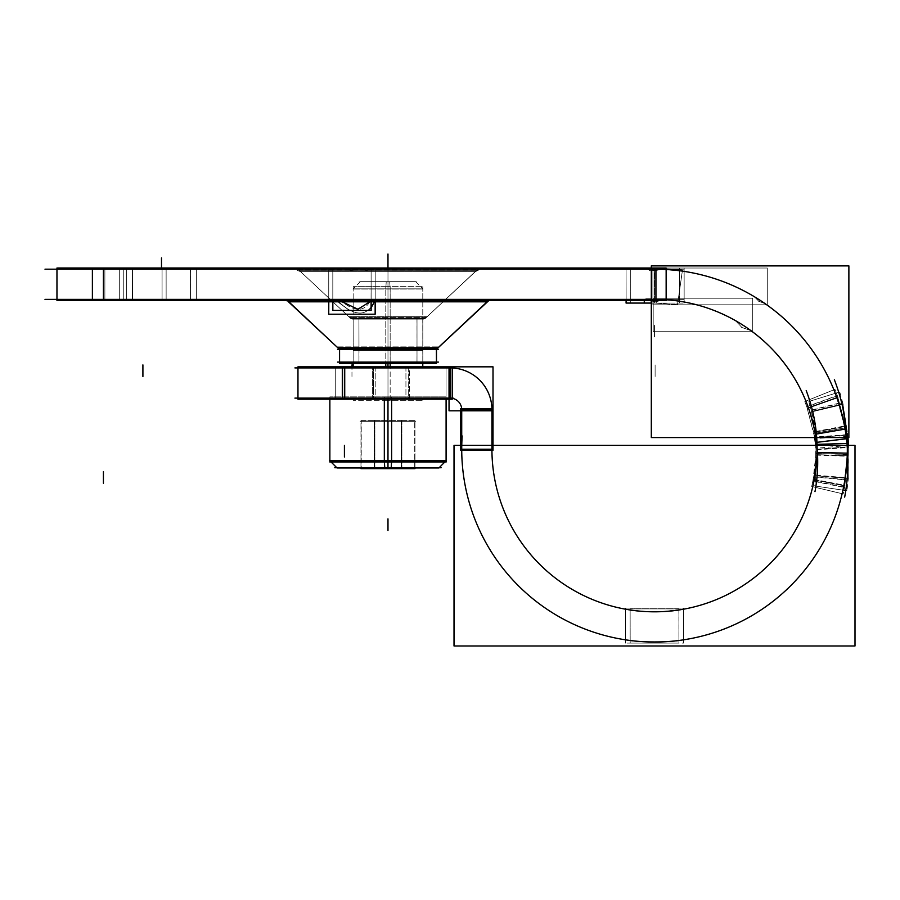<?xml version="1.0" encoding="UTF-8"?>
<svg xmlns="http://www.w3.org/2000/svg" width="900" height="900" viewBox="0 0 900 900"><rect width="100%" height="100%" fill="white"/><g stroke="black" fill="none" stroke-linecap="round" stroke-linejoin="round"><path stroke-width="0.67" stroke-dasharray="4.5 3.38" d="M765.079 303.626L758.857 301.275L765.079 303.626A192.803 192.803 0 0 0 754.155 296.572L758.857 301.275L754.155 296.572L758.857 301.275L765.079 303.626A192.803 192.803 0 0 0 754.155 296.572A192.803 192.803 0 0 1 765.079 303.626A192.803 192.803 0 0 0 754.155 296.572L758.857 301.275L765.079 303.626M655.11 299.385L655.11 301.905L645.435 299.385L655.11 299.385L655.11 301.905L664.234 299.644A162.607 162.607 0 0 0 655.11 299.385L56.959 299.385L655.11 299.385A162.607 162.607 0 0 1 664.234 299.644L678.06 301.016L664.234 299.644L655.11 301.905L664.774 299.385L684.146 299.385L684.146 269.19L660.915 269.19L684.146 269.19L660.915 269.19L655.11 270.697L661.613 269.303A192.803 192.803 0 0 0 655.11 269.19A192.803 192.803 0 0 1 845.089 429.109L846.36 437.558L845.089 429.109A192.803 192.803 0 0 0 655.11 269.19L56.959 269.19L655.11 269.19L630.72 269.19L649.305 269.19L655.11 270.697L649.305 269.19L655.11 270.697L661.613 269.303L682.324 271.114L661.613 269.303A192.803 192.803 0 0 0 655.11 269.19L649.305 269.19L655.11 270.697L661.613 269.303L655.11 270.697L649.305 269.19L626.074 269.19L649.305 269.19L630.72 269.19L649.305 269.19L655.11 270.697L660.915 269.19L684.146 269.19L684.146 299.385L664.774 299.385L655.11 301.905L664.234 299.644A162.607 162.607 0 0 0 655.11 299.385L103.421 299.385L655.11 299.385A162.607 162.607 0 0 1 815.332 434.261L816.525 442.395L846.506 438.75L845.089 429.109A192.803 192.803 0 0 0 655.11 269.19A192.803 192.803 0 0 1 845.089 429.109L846.506 438.795L816.525 442.395L814.95 432.169L808.324 407.554C816.131 429.694 819.056 452.452 817.121 475.841L816.75 444.319L817.211 449.257L847.316 446.895L817.211 449.257L817.121 475.841L815.906 486.124L817.121 475.841L847.204 478.418L845.775 490.601L847.204 478.418L847.012 443.407L847.204 478.418L845.775 490.601L847.204 478.418C849.51 450.675 846.034 423.686 836.786 397.44L833.884 389.79L836.786 397.44C846.034 423.686 849.51 450.675 847.204 478.418L817.121 475.841L815.906 486.124L845.775 490.601L815.906 486.124L845.775 490.601L815.906 486.124L817.121 475.841L847.204 478.418L817.121 475.841C819.056 452.452 816.131 429.694 808.324 407.554L805.883 401.096L808.324 407.554L805.883 401.096L808.324 407.554L836.786 397.44L833.884 389.79L805.883 401.096L833.884 389.79L805.883 401.096L833.884 389.79L836.786 397.44L808.324 407.554L814.95 432.169L844.639 426.623L846.506 438.75L816.525 442.395L846.506 438.75L816.525 442.395L846.506 438.75L844.639 426.623L836.786 397.44L808.324 407.554L836.786 397.44L844.639 426.623L814.95 432.169L816.525 442.395L846.506 438.75L816.525 442.395L815.332 434.261L845.089 429.109L815.332 434.261L815.861 437.558L815.332 434.261A162.607 162.607 0 0 0 655.11 299.385L630.72 299.385L645.435 299.385L655.11 301.905L645.435 299.385L655.11 301.905L645.435 299.385L626.074 299.385L645.435 299.385L655.11 301.905L664.234 299.644L678.06 301.016L664.234 299.644A162.607 162.607 0 0 0 655.11 299.385L630.72 299.385L630.72 269.19L630.72 299.385L645.435 299.385L655.11 301.905L645.435 299.385L655.11 301.905L664.774 299.385L684.146 299.385L664.774 299.385L655.11 301.905L664.234 299.644L655.11 301.905L645.435 299.385L626.074 299.385L645.435 299.385L655.11 301.905L645.435 299.385L626.074 299.385L645.435 299.385L655.11 301.905L664.234 299.644L655.11 301.905L655.11 270.697L649.305 269.19L655.11 270.697L661.613 269.303L655.11 270.697L649.305 269.19L655.11 270.697L661.613 269.303A192.803 192.803 0 0 0 655.11 269.19L56.959 269.19L655.11 269.19L626.074 269.19L626.074 299.385L626.074 269.19L649.305 269.19L655.11 270.697L649.305 269.19L626.074 269.19L655.11 269.19L655.11 270.697L660.915 269.19L655.11 270.697L649.305 269.19L655.11 270.697L660.915 269.19L684.146 269.19L660.915 269.19L655.11 270.697L655.11 301.905L645.435 299.385L655.11 299.385L655.11 269.19L655.11 270.697L661.613 269.303L682.324 271.114L661.613 269.303A192.803 192.803 0 0 0 655.11 269.19M480.285 269.19L295.673 269.19L480.285 269.19A5.805 5.805 0 0 0 476.314 270.754L426.24 317.565L349.718 317.565L426.24 317.565A5.805 5.805 0 0 1 422.269 319.129L353.678 319.129A5.805 5.805 0 0 1 349.718 317.565L299.632 270.754L476.314 270.754L426.24 317.565A5.805 5.805 0 0 1 422.269 319.129L353.678 319.129A5.805 5.805 0 0 1 349.718 317.565L299.632 270.754L476.314 270.754L299.632 270.754A5.805 5.805 0 0 0 295.673 269.19L480.285 269.19L295.673 269.19A5.805 5.805 0 0 1 299.632 270.754L476.314 270.754A5.805 5.805 0 0 1 480.285 269.19L295.853 269.19A5.805 5.794 -90 0 1 300.577 271.631L475.549 271.631L300.577 271.631A5.805 5.794 90 0 0 295.853 269.19L481.252 269.303A5.805 5.794 -90 0 0 475.369 271.631A5.805 5.794 90 0 1 480.094 269.19L295.673 269.19C295.729 268.537 297.315 269.347 300.409 271.631L294.694 269.303A5.805 5.794 -90 0 1 295.853 269.19A5.805 5.794 90 0 0 294.694 269.303L480.285 269.19L475.549 271.631L480.094 269.19A5.805 5.794 90 0 1 481.252 269.303L480.285 269.19M123.75 269.19L162.079 269.19L123.75 269.19L162.079 269.19L123.75 269.19L162.079 269.19L123.75 269.19L162.079 269.19L123.75 269.19L123.75 299.385L162.079 299.385L123.75 299.385L162.079 299.385L123.75 299.385L123.75 269.19L123.75 299.385L162.079 299.385L162.079 269.19L162.079 299.385L123.75 299.385L162.079 299.385L123.75 299.385L123.75 269.19M132.457 269.19L190.53 269.19L132.457 269.19L132.457 299.385L190.53 299.385L132.457 299.385L190.53 299.385L132.457 299.385L132.457 269.19L190.53 269.19L190.53 299.385L190.53 269.19L132.457 269.19M56.959 299.385L56.959 269.19L56.959 299.385M337.973 299.385L283.759 299.385L337.973 299.385L341.201 300.949C354.6 312.041 364.275 312.041 370.215 300.949L371.137 299.385L332.809 299.385L492.199 299.385L371.059 299.385L369.855 301.826L371.059 299.385L492.199 299.385A5.805 5.805 0 0 0 488.7 300.555A5.805 5.805 0 0 1 492.199 299.385L371.059 299.385L371.137 269.19L332.809 269.19L332.809 299.385L332.809 269.19L371.137 269.19L332.809 269.19L371.137 269.19L332.809 269.19L332.809 299.385L371.137 299.385L371.137 269.19L332.809 269.19L332.809 299.385L337.973 299.385L283.759 299.385A5.805 5.805 0 0 1 287.246 300.555A5.805 5.805 0 0 0 283.759 299.385L371.137 299.385L370.215 300.949L488.228 300.949L487.294 301.826L492.199 299.385L283.961 299.385A5.805 5.794 -90 0 1 287.449 300.555A5.805 5.794 -90 0 0 283.961 299.385A5.805 5.794 90 0 1 288.686 301.826L286.718 300.015L489.229 300.015L286.718 300.015L288.664 301.826L287.719 300.949L341.201 300.949L337.973 299.385M750.825 330.548A162.607 162.607 0 0 0 735.491 320.647L741.938 327.488L750.825 330.548A162.607 162.607 0 0 0 735.491 320.647L741.938 327.488L735.491 320.647A162.607 162.607 0 0 1 750.825 330.548L741.938 327.488L750.825 330.548A162.607 162.607 0 0 0 735.491 320.647L741.938 327.488L750.825 330.548M678.06 301.016L682.324 271.114L678.06 301.016M342.113 301.826L341.201 300.949L328.748 300.949L341.201 300.949C354.6 312.041 364.275 312.041 370.215 300.949L488.228 300.949L487.463 301.826L492.199 299.385L283.759 299.385L493.144 299.498A5.805 5.794 -90 0 0 488.509 300.555A5.805 5.794 -90 0 1 491.985 299.385A5.805 5.794 90 0 0 487.271 301.826L489.229 300.015L487.294 301.826A5.805 5.794 90 0 1 491.985 299.385L283.759 299.385L288.484 301.826L487.463 301.826C490.556 299.543 492.131 298.733 492.199 299.385L283.961 299.385A5.805 5.794 90 0 1 288.686 301.826L487.463 301.826C490.556 299.543 492.131 298.733 492.199 299.385L493.144 299.498A5.805 5.794 -90 0 0 491.985 299.385L282.803 299.498A5.805 5.794 -90 0 1 283.961 299.385L282.6 299.498L288.484 301.826L287.719 300.949L341.201 300.949L342.113 301.826M339.233 348.705A5.805 5.794 -90 0 1 337.129 346.882A5.805 5.794 90 0 0 343.012 349.211L343.012 349.211A5.805 5.794 -90 0 1 341.854 349.324L432.934 349.211A5.805 5.794 -90 0 0 434.093 349.324A5.805 5.794 90 0 0 438.817 346.882L438.817 346.882A5.805 5.794 -90 0 1 436.714 348.705M436.815 348.705A5.805 5.805 0 0 0 438.154 347.76L337.804 347.76L438.154 347.76A5.805 5.805 0 0 1 436.815 348.705M339.142 348.705A5.805 5.805 0 0 1 337.804 347.76A5.805 5.805 0 0 0 339.142 348.705A5.805 5.805 -90 0 1 337.05 346.882L438.919 346.882L337.027 346.882L341.764 349.324L434.183 349.324L438.919 346.882L434.183 349.324L342.923 349.211L433.024 349.211A5.805 5.805 90 0 0 438.896 346.882M358.942 349.324L417.015 349.324L358.942 349.324L358.942 362.104L417.015 362.104L339.469 362.104L436.478 362.104L339.469 362.104L436.478 362.104L417.015 362.104L417.015 349.324L358.942 349.324L417.015 349.324L358.942 349.324L417.015 349.324L358.942 349.324L358.942 362.104L339.469 362.104L436.478 362.104L417.015 362.104L417.015 319.129L358.942 319.129L358.942 349.324L436.478 349.324L339.469 349.324L358.942 349.324L358.942 319.129L417.015 319.129L358.942 319.129L417.015 319.129L417.015 349.324L436.478 349.324L358.942 349.324M353.137 362.104L353.137 349.324L422.82 349.324L422.82 362.104L422.82 349.324L353.137 349.324L353.137 362.104L422.82 362.104L353.137 362.104L422.82 362.104L353.137 362.104L422.82 362.104L353.137 362.104L353.137 319.129L422.82 319.129L353.137 319.129L422.82 319.129L353.137 319.129L422.82 319.129L353.137 319.129L353.137 349.324L422.82 349.324L353.137 349.324L422.82 349.324L422.82 319.129L422.82 349.324L353.137 349.324L422.82 349.324L353.137 349.324L422.82 349.324L353.137 349.324L422.82 349.324L353.137 349.324L353.137 319.129M119.677 269.19L166.14 269.19L166.14 299.385L119.677 299.385L166.14 299.385L119.677 299.385L166.14 299.385L119.677 299.385L166.14 299.385L119.677 299.385L166.14 299.385L119.677 299.385L166.14 299.385L119.677 299.385L166.14 299.385L166.14 269.19L119.677 269.19L119.677 299.385L119.677 269.19L166.14 269.19L119.677 269.19L166.14 269.19L166.14 299.385L166.14 269.19L119.677 269.19L119.677 299.385L119.677 269.19L166.14 269.19L119.677 269.19L166.14 269.19L166.14 299.385L166.14 269.19L119.677 269.19L119.677 299.385L119.677 269.19L166.14 269.19L119.677 269.19M349.346 310.399L337.309 300.949L334.373 299.385L328.748 299.385L328.748 269.19L328.748 299.385L334.373 299.385L337.309 300.949L334.373 299.385L349.346 310.399L337.309 300.949L334.373 299.385L328.748 299.385L328.748 269.19L328.748 299.385L375.199 299.385L375.199 269.19L375.199 299.385L375.199 269.19L375.199 299.385L375.199 269.19L370.598 269.19L364.995 270.754L353.554 270.754L345.836 269.19L328.748 269.19L375.199 269.19L328.748 269.19L345.836 269.19L353.554 270.754L364.995 270.754L370.598 269.19L375.199 269.19L370.598 269.19L364.995 270.754L353.554 270.754L345.836 269.19L328.748 269.19L375.199 269.19L328.748 269.19L345.836 269.19L353.554 270.754L364.995 270.754L370.598 269.19L375.199 269.19L370.598 269.19L364.995 270.754L353.554 270.754L345.836 269.19L328.748 269.19L375.199 269.19L328.748 269.19L345.836 269.19L353.554 270.754L364.995 270.754L370.598 269.19L375.199 269.19L375.199 299.385L374.366 301.826L375.176 299.385L328.748 299.385L375.199 299.385L374.614 300.949L375.176 299.385L328.748 299.385L375.199 299.385L374.366 301.826M371.137 307.789L368.246 310.399M337.309 300.949C354.971 317.081 367.402 317.081 374.614 300.949L375.176 299.385L328.748 299.385L334.373 299.385L337.309 300.949C354.971 317.081 367.402 317.081 374.614 300.949C367.402 317.081 354.971 317.081 337.309 300.949M126.653 299.385L196.335 299.385L126.653 299.385L126.653 269.19L196.335 269.19L126.653 269.19L196.335 269.19L126.653 269.19L196.335 269.19L126.653 269.19L126.653 299.385L196.335 299.385L126.653 299.385L196.335 299.385L196.335 269.19L196.335 299.385L126.653 299.385L126.653 269.19M450.113 367.909L297.968 367.909L450.113 367.909A41.816 41.816 0 0 1 491.929 409.725A41.816 41.816 0 0 0 450.113 367.909L297.968 367.909L450.113 367.909A41.816 41.816 0 0 1 491.929 409.725L491.929 449.213L491.929 409.725A41.816 41.816 0 0 0 450.113 367.909L450.113 398.104A11.61 11.61 0 0 1 461.723 409.725L461.723 449.213A192.803 192.803 0 0 0 652.556 642.004A192.803 192.803 0 0 0 847.294 453.15A192.803 192.803 0 0 1 652.556 642.004A192.803 192.803 0 0 1 461.723 449.213L461.723 409.725A11.61 11.61 0 0 0 450.113 398.104L344.419 398.104L450.113 398.104A11.61 11.61 0 0 1 461.723 409.725L491.929 409.725L491.929 449.213A162.607 162.607 0 0 0 652.871 611.809A162.607 162.607 0 0 0 817.099 452.531A162.607 162.607 0 0 1 652.871 611.809A162.607 162.607 0 0 1 491.929 449.213L491.929 409.725M408.296 367.909L335.711 367.909L446.051 367.909L335.711 367.909L446.051 367.909L408.296 367.909L408.296 398.104L446.051 398.104L335.711 398.104L446.051 398.104L408.296 398.104L408.296 367.909M461.723 449.213L461.723 409.725L461.723 449.213A192.803 192.803 0 0 0 652.556 642.004A192.803 192.803 0 0 0 847.294 453.15L847.294 445.354L847.294 453.15L817.099 452.531L817.054 444.308L817.043 454.669L812.745 486.743L817.043 454.669L817.054 444.308L817.099 452.531L817.054 444.308L847.238 443.407L817.054 444.308L817.099 452.531A162.607 162.607 0 0 1 652.871 611.809A162.607 162.607 0 0 1 491.929 449.213A162.607 162.607 0 0 0 652.871 611.809A162.607 162.607 0 0 0 817.099 452.531L847.294 453.15L847.238 443.407L817.054 444.308L847.238 443.407L846.821 435.229L841.972 404.089C848.419 431.168 849.038 458.37 843.84 485.707L847.226 455.681L847.238 443.407L817.054 444.308L816.705 437.423L812.61 411.154C818.055 433.991 818.572 456.93 814.196 479.993L843.84 485.707L842.13 493.706L843.84 485.707L842.13 493.706L843.84 485.707L847.226 455.681L817.043 454.669L847.226 455.681L847.238 443.407L817.054 444.308L847.238 443.407L846.821 435.229L841.972 404.089L838.721 392.254L841.972 404.089L812.61 411.154L809.876 401.175L812.61 411.154C818.055 433.991 818.572 456.93 814.196 479.993L812.745 486.743L842.13 493.706L812.745 486.743L842.13 493.706L812.745 486.743L814.196 479.993L843.84 485.707C849.038 458.37 848.419 431.168 841.972 404.089L812.61 411.154L816.705 437.423L846.821 435.229L816.705 437.423L817.054 444.308L847.238 443.407L847.294 453.15A192.803 192.803 0 0 1 652.556 642.004A192.803 192.803 0 0 1 461.723 449.213L491.929 449.213M678.915 609.975C677.756 612.27 628.11 611.741 630.135 609.975C628.155 611.752 677.812 612.259 678.915 609.975L678.915 640.462C680.423 642.15 628.639 642.15 630.135 640.462C628.639 642.15 680.423 642.15 678.915 640.462C680.423 642.15 628.639 642.15 630.135 640.462C628.639 642.15 680.423 642.15 678.915 640.462L678.915 609.975C677.756 612.27 628.11 611.741 630.135 609.975L630.135 640.462L630.135 609.975C628.155 611.752 677.812 612.259 678.915 609.975M297.968 398.104L297.968 367.909L297.968 398.104L344.419 398.104L297.968 398.104L297.968 367.909L297.968 398.104L344.419 398.104L344.419 367.909L344.419 398.104L450.113 398.104L297.968 398.104M838.721 392.254L809.876 401.175L838.721 392.254L809.876 401.175L838.721 392.254L841.972 404.089L838.721 392.254M625.489 639.81C627.199 640.553 636.885 641.284 654.525 642.015C672.176 641.284 681.851 640.553 683.561 639.81C681.851 640.553 672.176 641.284 654.525 642.015C636.885 641.284 627.199 640.553 625.489 639.81L625.489 609.199C627.367 610.144 637.403 611.01 655.605 611.809C674.528 610.673 683.842 609.806 683.561 609.199L661.185 611.685C643.871 612.653 624.825 609.188 625.489 609.199C627.367 610.144 637.403 611.01 655.605 611.809C674.528 610.673 683.842 609.806 683.561 609.199L661.185 611.685C643.871 612.653 624.825 609.188 625.489 609.199C627.367 610.144 637.403 611.01 655.605 611.809C674.528 610.673 683.842 609.806 683.561 609.199L661.185 611.685C643.871 612.653 624.825 609.188 625.489 609.199L625.489 639.81C627.199 640.553 636.885 641.284 654.525 642.015C672.176 641.284 681.851 640.553 683.561 639.81L683.561 609.199L683.561 639.81C681.851 640.553 672.176 641.284 654.525 642.015C636.885 641.284 627.199 640.553 625.489 639.81C627.199 640.553 636.885 641.284 654.525 642.015C672.176 641.284 681.851 640.553 683.561 639.81C681.851 640.553 672.176 641.284 654.525 642.015C636.885 641.284 627.199 640.553 625.489 639.81L625.489 609.199M387.979 281.88L360.124 281.88L387.979 281.88C423.743 281.88 423.743 281.88 387.979 281.88C352.204 281.88 352.204 281.88 387.979 281.88L387.979 288.844L422.786 288.844L353.16 288.844L387.979 288.844L387.979 281.88M387.979 399.184L387.979 396.855L387.979 399.184L387.979 398.104L329.861 398.104L446.096 398.104L387.979 398.104L387.979 366.829L387.979 400.298L387.979 366.829M391.624 460.766L329.647 460.564L331.11 462.026L329.861 460.766L387.979 460.564L387.979 462.026L387.979 288.844L353.16 288.844L422.786 288.844L387.979 288.844L387.979 363.274L387.979 286.65L387.979 363.274M446.096 460.564L387.979 460.766L446.096 460.766L387.979 460.766L387.979 467.73L439.132 467.73L336.825 467.73L387.979 467.73M374.603 467.73L401.344 467.73L374.603 467.73L374.603 421.312L361.238 421.312L414.72 421.312L374.603 421.312L374.603 467.73L414.72 467.73L401.344 467.73L401.344 421.312L414.72 421.312L401.344 421.312L401.344 467.73L414.72 467.73L414.72 421.312L414.72 467.73L361.238 467.73L361.238 421.312L361.238 467.73L374.603 467.73L374.603 421.312L374.603 467.73M758.306 301.084L765.63 303.84L758.306 301.084M648.484 269.303A192.803 192.803 0 0 1 844.673 497.149M667.069 269.19L45 269.19M815.321 442.114L813.994 433.384L846.011 427.613L847.665 438.615L815.366 442.519L847.654 438.525L846.011 427.613L813.994 433.384L814.68 437.558L806.76 406.642L837.326 395.494L847.53 437.558M847.654 438.525L815.355 442.451L847.665 438.615M848.183 443.374L848.531 447.435L816.086 449.876L815.681 445.354L815.839 477.113L848.227 480.161L848.183 443.374M848.374 445.466L815.962 448.245L815.861 476.854L848.25 479.846L848.374 445.466M816.008 475.211L848.43 477.877L846.934 490.781L848.43 477.877L815.996 475.211L814.759 485.933L846.934 490.759L814.759 485.944L846.934 490.781L814.759 485.944L815.996 475.211M814.837 438.536L815.366 442.553M838.091 397.654L807.401 408.442L804.803 401.535L807.401 408.442L838.091 397.654L834.975 389.385L804.814 401.569L834.964 389.351L838.091 397.654M804.803 401.535L834.964 389.351L804.803 401.535M837.428 395.786L806.85 406.89L814.005 433.474L846.023 427.725L837.428 395.786M814.68 437.558L813.712 431.854L845.674 425.779L847.665 438.593M651.308 437.558L651.308 265.882L848.88 265.882L848.88 437.558L651.308 437.558M92.385 300.555L92.385 268.02L666.146 268.02L666.146 300.555L92.385 300.555L104.884 300.555L104.884 268.02L92.385 268.02M56.981 300.555L56.981 268.02L56.959 300.555M57.555 300.555L104.884 300.555L104.884 268.02L57.555 268.02M667.069 299.385L45 299.385M649.519 299.486A162.607 162.607 0 0 1 814.984 491.636M752.738 298.215L752.738 331.706L653.197 331.706L653.197 298.215L653.197 331.706L752.738 331.706L653.197 331.706L653.197 298.215L653.197 331.706L752.738 331.706L752.738 298.215L653.197 298.215L752.738 298.215L752.738 331.706L752.738 298.215L653.197 298.215L752.738 298.215M735.075 320.231L742.32 327.938L735.075 320.231M741.375 327.319L751.376 330.75L741.375 327.319M644.276 300.555L644.276 303.064L656.28 303.064L656.28 268.02L630.72 268.02L630.742 303.064L630.742 268.02L656.28 268.02L656.28 303.064L630.72 303.064L656.28 303.064L656.28 298.215L644.276 298.215L656.28 298.215L656.28 303.064L651.308 303.064M644.31 299.093L656.235 302.197L644.31 299.093M654.548 302.062L664.808 299.52L654.548 302.062M677.509 304.65L682.492 269.966L654.435 268.02L682.459 269.955L677.543 304.661L654.559 303.064L654.435 268.02L654.559 303.064L677.509 304.65L682.492 269.966L677.543 304.661M630.72 268.02L630.72 303.064L630.72 268.02M654.536 270.832L662.186 269.19L654.536 270.832M648.169 268.898L656.235 270.99L648.169 268.898M655.222 269.156L655.222 270.731L649.181 270.731L649.181 269.156L649.181 270.731L655.222 270.731L655.222 269.156L649.181 269.156L655.222 269.156M767.284 268.02L767.284 304.796L652.905 304.796L652.905 268.02L652.905 304.796L767.284 304.796L652.905 304.796L652.905 268.02L652.905 304.796L767.284 304.796L767.284 268.02L652.905 268.02L767.284 268.02L767.284 304.796L767.284 268.02L652.905 268.02L767.284 268.02M753.739 296.168L759.262 301.702L753.739 296.168M123.784 300.555L123.75 268.02L162.079 268.02L123.75 268.02L162.079 268.02L123.75 268.02L123.75 300.555L162.079 300.555L162.034 268.02L162.079 300.555L123.75 300.555L123.784 268.02L123.75 300.555L162.079 300.555L162.034 268.02L162.079 300.555L123.784 300.555M371.093 300.555L371.093 268.02L371.093 300.555L332.809 300.555L332.809 268.02L371.137 268.02L332.809 268.02L371.137 268.02L332.809 268.02L332.843 310.399L332.809 268.02L332.809 300.555L371.137 300.555L371.093 268.02L371.137 310.399L332.809 310.399M282.803 299.498A5.805 5.794 -90 0 1 283.961 299.385L288.484 301.826L282.803 299.498A5.805 5.794 90 0 1 283.961 299.385A5.805 5.794 90 0 0 282.803 299.498M493.144 299.498A5.805 5.794 90 0 0 491.985 299.385L493.358 299.498L491.985 299.385A5.805 5.794 90 0 1 493.144 299.498L493.144 299.498M371.093 310.399L371.137 268.02L371.137 310.399M288.855 301.826L338.895 348.705L437.152 348.705L487.091 301.826M339.919 349.324L436.039 349.324L339.919 349.324M433.024 349.211L432.934 349.211A5.805 5.794 90 0 0 434.093 349.324M416.959 317.959L417.015 350.494L358.942 350.494L417.015 350.494L417.015 317.959L358.942 317.959L358.999 350.494L358.942 317.959L416.959 317.959M352.305 319.129L423.641 319.129L352.305 319.129M354.859 319.016A5.805 5.805 -90 0 1 348.975 316.688L353.745 319.129A5.805 5.794 -90 0 0 354.904 319.016L422.201 319.129A5.805 5.794 -90 0 1 421.043 319.016A5.805 5.794 90 0 0 426.926 316.688L348.952 316.688L426.926 316.688A5.805 5.794 -90 0 1 422.201 319.129L354.904 319.016A5.805 5.794 90 0 1 349.031 316.688A5.805 5.794 -90 0 0 353.745 319.129L422.269 319.129L427.005 316.688L421.11 319.016A5.805 5.805 90 0 0 426.983 316.688M348.952 316.688L353.678 319.129L421.11 319.016M350.786 318.499L298.631 269.82L477.315 269.82L298.631 269.82L350.786 318.499L425.239 318.499L477.135 269.82L425.239 318.499L350.786 318.499M332.809 300.555L332.843 268.02L332.809 300.555M331.639 269.19L372.308 269.19L331.639 269.19M190.474 268.02L190.53 300.555L132.457 300.555L190.53 300.555L190.53 268.02L132.457 268.02L132.514 300.555L132.457 268.02L190.474 268.02M339.57 348.705L339.57 363.274L436.478 363.274L436.387 348.705M339.469 348.165L436.478 348.165L339.469 348.165M337.534 349.324L438.412 349.324M358.999 348.165L358.942 363.274L417.015 363.274L358.942 363.274L358.942 348.165L417.015 348.165L416.959 363.274L417.015 348.165L358.999 348.165M438.412 362.104L337.534 362.104M422.752 317.959L422.82 350.494L353.137 350.494L422.82 350.494L422.82 317.959L353.137 317.959L353.205 350.494L353.137 317.959L422.752 317.959M422.752 348.165L422.82 363.274L353.137 363.274L422.82 363.274L422.82 348.165L353.137 348.165L353.205 363.274L353.137 348.165L422.752 348.165M119.722 300.555L119.722 268.02L166.14 268.02L119.677 268.02L166.14 268.02L119.677 268.02L119.677 300.555L166.14 300.555L166.095 268.02L166.14 300.555L119.677 300.555L119.722 268.02L119.677 300.555L166.14 300.555L166.095 268.02L166.14 300.555L119.677 300.555L119.677 268.02L119.677 300.555M328.793 300.555L375.199 300.555L328.748 300.555L328.748 268.02L375.199 268.02L328.748 268.02L375.199 268.02L328.748 268.02L328.793 314.201M375.154 300.555L375.154 268.02L375.199 314.201L328.748 314.201L328.748 268.02L328.748 300.555M375.154 314.201L375.199 300.555M196.268 268.02L196.335 300.555L126.653 300.555L196.335 300.555L196.335 268.02L126.653 268.02L126.72 300.555L126.653 268.02L196.268 268.02M626.13 300.555L626.074 268.02L684.146 268.02L626.074 268.02L626.13 303.064L684.146 303.064L684.09 268.02L684.146 303.064L644.276 303.064M453.161 367.909L294.919 367.909M448.796 367.931A41.816 41.816 0 0 1 491.906 411.041M491.929 450.293L491.929 408.645M806.197 390.6A162.607 162.607 0 0 1 678.825 609.986A162.607 162.607 0 0 1 492.311 438.03M454.016 445.354L855 445.354L855 645.975L454.016 645.975L454.016 445.354M460.654 408.645L493.009 408.645L493.009 450.293L460.654 450.293L460.654 408.645M449.032 410.805L449.032 366.829L493.009 366.829L493.009 410.805L449.032 410.805M342.304 399.184L342.304 366.829L452.228 366.829L452.228 399.184L342.304 399.184L345.881 399.184L345.881 366.829L342.304 366.829M297.99 399.184L297.99 366.829M298.564 399.184L345.881 399.184L345.881 366.829L298.564 366.829M848.317 443.441L848.34 454.387L815.996 453.521L815.985 444.341L815.996 453.521L848.34 454.387L848.374 445.354L848.273 456.3L815.94 455.119L815.985 444.364L848.317 443.385L815.974 444.319L848.317 443.34L815.985 444.341L848.317 443.374L815.985 444.341L815.591 437.006L847.856 434.565L848.317 443.34L815.985 444.341L848.317 443.374L815.985 444.341M848.317 443.452L815.985 444.409L848.317 443.374M844.661 487.125L812.936 480.803L815.996 453.6L848.34 454.478L844.661 487.125M813.229 479.306L845.01 485.336L843.176 493.931L811.688 486.495L843.176 493.954L845.01 485.336L813.229 479.306L811.699 486.461L843.176 493.931L811.688 486.495L813.229 479.306M848.059 437.558L842.625 402.233L811.238 410.074C817.054 433.642 817.594 457.324 812.869 481.14L844.582 487.53L848.374 445.354M843.165 404.415L811.676 411.885L808.841 401.49L811.676 411.885L843.165 404.404L839.756 391.95L808.841 401.49L839.756 391.939L808.841 401.49L839.756 391.939L843.165 404.415M847.98 436.387L815.704 438.525L811.327 410.411L842.726 402.637L847.98 436.387M834.367 379.721A192.803 192.803 0 0 1 683.336 639.855A192.803 192.803 0 0 1 462.184 435.949M461.723 450.293L461.723 408.645M449.032 398.16A11.61 11.61 0 0 1 461.678 410.805M453.161 398.104L294.919 398.104M409.376 399.184L409.376 366.829L372.375 366.829L409.376 366.829L409.376 399.184L372.375 399.184L372.375 366.829L372.375 399.184L409.376 399.184M405.934 366.829L405.934 399.184L446.051 399.184L405.934 399.184L405.934 366.829L446.051 366.829L405.934 366.829M375.829 366.829L375.829 399.184L335.711 399.184L375.829 399.184L375.829 366.829L335.711 366.829L375.829 366.829M678.87 608.895L678.915 643.095L630.135 643.095L678.915 643.095L678.915 608.895L630.135 608.895L630.191 643.095L630.135 608.895L678.87 608.895M683.505 608.119L683.561 643.095L625.489 643.095L683.561 643.095L683.505 608.119L625.489 608.119L625.545 643.095L625.489 608.119L683.505 608.119M416.97 281.88L358.976 281.88L416.97 281.88M386.235 281.666L385.774 289.046L423 289.046L385.774 289.046L386.235 281.666L415.609 281.666L386.235 281.666M389.711 281.666L390.173 289.046L352.957 289.046L390.173 289.046L389.711 281.666L360.338 281.666L389.711 281.666M390.161 363.274L390.161 286.65L353.16 286.65L390.161 286.65L390.161 400.298L353.16 400.298L390.161 400.298L390.161 366.829M385.785 366.829L385.785 286.65L422.786 286.65L385.785 286.65L385.785 363.274M385.785 400.298L422.786 400.298L385.785 400.298M448.47 398.104L327.488 398.104L448.47 398.104M391.624 399.184L391.624 396.855L329.861 396.855L391.624 396.855L391.624 462.026L329.861 462.026M446.096 462.026L384.322 462.026L384.322 396.855L446.096 396.855L384.322 396.855L384.322 399.184M446.299 460.564L384.322 460.766M438.919 467.944L384.772 467.944L384.401 462.026M391.545 462.026L391.174 467.944L337.027 467.944M441.18 467.73L334.777 467.73M360.968 468.664L360.968 420.39L374.873 420.39L360.968 420.39L360.968 468.664L414.979 468.664L414.979 420.39L401.074 420.39L401.074 468.664L401.074 420.39L414.979 420.39L414.979 468.664M374.873 420.39L374.873 468.664L374.873 420.39M401.884 420.39L401.884 468.664L401.884 420.39L374.074 420.39L374.074 468.664L374.074 420.39L401.884 420.39M360.169 421.312L415.789 421.312L360.169 421.312M103.421 299.385L103.421 269.19L103.421 299.385M162.079 299.385L162.079 269.19L162.079 299.385M371.137 299.385L371.137 269.19L332.809 269.19L371.137 269.19L371.137 299.385M371.137 300.949L370.215 300.949L371.137 300.949M103.421 300.555L103.421 268.02M655.11 376.504L655.11 364.894L655.11 376.504M679.5 303.064L679.5 268.02L679.5 303.064M162.079 300.555L162.079 268.02L162.079 300.555M351.968 376.504L351.968 366.829L351.968 376.504M387.979 305.19L387.979 293.58L387.979 305.19M282.634 299.498A5.805 5.805 -90 0 1 287.291 300.555A5.805 5.805 -90 0 0 282.634 299.498M493.312 299.498A5.805 5.805 90 0 0 487.429 301.826A5.805 5.805 90 0 1 493.312 299.498M387.979 394.673L387.979 383.051L387.979 394.673M387.979 343.519L387.979 331.909L387.979 343.519M358.942 317.959L358.942 350.494L358.942 317.959M387.979 313.324L387.979 301.714L387.979 313.324M387.979 353.329L387.979 341.719L387.979 353.329M425.239 318.499L477.315 269.82L425.239 318.499M387.979 274.995L387.979 268.02L387.979 274.995M294.57 269.303A5.805 5.805 -90 0 1 300.454 271.631M481.387 269.303A5.805 5.805 90 0 0 475.493 271.631M161.494 268.02L161.494 269.539L161.494 268.02M132.457 268.02L132.457 300.555L132.457 268.02M387.979 349.324L387.979 360.945L387.979 349.324M358.942 348.165L358.942 363.274L358.942 348.165M353.137 317.959L353.137 350.494L353.137 317.959M353.16 286.65L353.16 363.274L353.16 288.844L360.124 281.88M166.14 300.555L166.14 268.02L166.14 300.555M126.653 268.02L126.653 300.555L126.653 268.02M684.146 303.064L684.146 268.02L684.146 303.064M422.82 362.104L422.82 319.129M328.748 269.19L328.748 299.385L328.748 269.19M196.335 299.385L196.335 269.19M684.146 299.385L664.774 299.385L655.11 301.905L664.774 299.385L684.146 299.385L684.146 269.19M626.074 269.19L626.074 299.385M461.723 409.725A11.61 11.61 0 0 0 450.113 398.104M373.455 398.104L335.711 398.104L373.455 398.104L373.455 367.909L373.455 398.104M344.419 457.031L344.419 445.41M344.419 399.184L344.419 366.829M297.968 399.184L297.968 366.829M408.296 383.006L408.296 394.627M408.296 366.829L408.296 399.184M373.455 383.006L373.455 394.627M373.455 366.829L373.455 399.184M654.525 325.418L654.525 337.027L654.525 325.418M630.135 608.895L630.135 643.095L630.135 608.895M625.489 608.119L625.489 643.095L625.489 608.119M683.561 639.81L683.561 609.199M387.979 398.104L446.096 398.104L387.979 398.104M387.979 460.766L329.861 460.766L387.979 460.766M401.344 467.73L401.344 421.312L401.344 467.73M387.979 281.666L387.979 289.046L387.979 281.666M387.979 272.588L387.979 284.197L387.979 272.588M387.979 460.564L387.979 462.026M655.11 301.905L655.11 270.697L655.11 301.905M814.196 479.993L843.84 485.707L814.196 479.993M841.972 404.089L812.61 411.154L841.972 404.089M446.051 398.104L446.051 367.909M335.711 398.104L335.711 367.909M415.822 281.88L422.786 288.844L422.786 363.274L422.786 286.65M353.16 398.104L353.16 400.298M422.786 400.298L422.786 398.104M329.861 396.855L329.861 398.104M446.096 398.104L446.096 396.855M446.096 460.766L444.836 462.026L446.096 460.766M814.759 485.944L846.934 490.781L814.759 485.944M123.75 300.555L123.75 268.02L123.75 300.555M371.137 300.555L371.137 268.02L371.137 300.555M342.923 349.211L341.764 349.324L342.923 349.211M341.854 349.324L337.027 346.882M417.015 317.959L417.015 350.494L417.015 317.959M350.719 318.499L298.631 269.82L350.719 318.499M190.53 268.02L190.53 300.555L190.53 268.02M436.478 348.165L436.478 348.863L436.478 348.165M417.015 348.165L417.015 363.274L417.015 348.165M422.82 317.959L422.82 350.494L422.82 317.959M422.82 348.165L422.82 363.274L422.82 348.165M196.335 268.02L196.335 300.555L196.335 268.02M626.074 300.555L626.074 268.02L626.074 300.555M446.051 366.829L446.051 399.184M335.711 366.829L335.711 399.184M678.915 608.895L678.915 643.095L678.915 608.895M683.561 608.119L683.561 643.095L683.561 608.119M415.609 281.666L423 289.046M360.338 281.666L352.957 289.046"/><path stroke-width="1.35" d="M846.506 438.795L847.012 443.407L846.506 438.795M846.36 437.558L846.506 438.75L846.36 437.558M655.11 299.385A162.607 162.607 0 0 1 815.332 434.261L845.089 429.109L815.332 434.261A162.607 162.607 0 0 0 655.11 299.385L655.11 269.19M816.525 442.395L815.861 437.558L816.525 442.395M287.246 300.555A5.805 5.805 0 0 1 287.719 300.949A5.805 5.805 0 0 0 287.246 300.555A5.805 5.805 -90 0 1 288.529 301.826L337.804 347.76L438.154 347.76L337.804 347.76L288.484 301.826L487.463 301.826L438.154 347.76L487.294 301.826A5.805 5.794 -90 0 1 488.509 300.555A5.805 5.794 -90 0 0 487.271 301.826L288.484 301.826A5.805 5.805 -90 0 0 287.291 300.555M488.7 300.555A5.805 5.805 0 0 0 488.228 300.949L371.137 300.949L488.228 300.949A5.805 5.805 0 0 1 488.7 300.555M369.855 301.826L357.919 309.229L342.113 301.826L357.919 309.229L369.855 301.826M434.183 349.324A5.805 5.805 0 0 0 436.815 348.705A5.805 5.805 0 0 1 434.183 349.324M341.764 349.324A5.805 5.805 0 0 1 339.142 348.705A5.805 5.805 0 0 0 341.764 349.324M436.478 349.324L436.478 362.104L436.478 349.324M339.469 349.324L339.469 362.104L339.469 349.324M374.366 301.826L371.137 307.789M368.246 310.399L349.346 310.399M817.087 445.354L817.054 444.308L817.087 445.354M847.238 443.407L847.294 445.354L847.238 443.407M446.096 398.104L446.096 460.766L329.861 460.766L329.861 398.104M648.484 269.303A192.803 192.803 0 0 1 844.673 497.149M667.069 269.19L45 269.19M92.385 268.02L92.385 300.555L666.146 300.555L666.146 268.02L57.555 268.02M848.88 437.558L848.88 265.882L651.308 265.882L651.308 437.558L848.88 437.558M814.837 438.536L815.366 442.53L847.654 438.525M847.665 438.649L848.183 443.374L847.53 437.558L847.665 438.615L815.366 442.53L815.681 445.354L815.467 443.396M814.68 437.558L815.321 442.114M92.385 300.555L57.555 300.555M56.959 300.555L56.959 268.02M667.069 299.385L45 299.385M649.519 299.486A162.607 162.607 0 0 1 814.984 491.636M644.276 300.555L644.276 303.064L626.074 303.064L626.13 300.555M651.308 303.064L644.276 303.064M649.935 300.555L651.308 300.915L649.935 300.555M287.449 300.555A5.805 5.794 -90 0 1 288.686 301.826A5.805 5.794 -90 0 0 287.449 300.555M332.843 310.399L332.843 300.555L332.809 310.399L371.093 310.399L371.093 300.555M371.137 310.399L371.137 300.555L371.093 310.399M487.091 301.826L437.051 348.705L338.805 348.705L288.855 301.826M341.854 349.324A5.805 5.794 -90 0 1 339.233 348.705M434.093 349.324A5.805 5.794 -90 0 0 436.714 348.705M339.57 348.705L339.57 363.274L339.469 348.165L339.469 363.274L339.469 348.705L339.469 363.274L436.478 363.274L436.387 348.705M337.534 349.324L438.412 349.324M337.534 362.104L438.412 362.104M328.748 300.555L328.748 314.201L328.793 300.555M328.793 314.201L375.154 314.201L375.154 300.555M375.199 300.555L375.154 314.201M453.161 367.909L294.919 367.909M448.796 367.931A41.816 41.816 0 0 1 491.906 411.041M491.929 450.293L491.929 408.645M806.197 390.6A162.607 162.607 0 0 1 678.825 609.986A162.607 162.607 0 0 1 492.311 438.03M297.99 399.184L298.564 399.184M297.99 366.829L298.564 366.829M297.968 399.184L297.968 366.829L342.304 366.829L342.304 399.184L297.968 399.184M342.304 399.184L452.228 399.184L452.228 366.829L342.304 366.829M493.009 410.805L493.009 366.829L449.032 366.829L449.032 410.805L493.009 410.805M460.654 450.293L493.009 450.293L493.009 408.645L460.654 408.645L460.654 450.293M454.016 645.975L855 645.975L855 445.354L454.016 445.354L454.016 645.975M848.374 445.354L848.059 437.558M848.317 443.441L815.985 444.364M834.367 379.721A192.803 192.803 0 0 1 683.336 639.855A192.803 192.803 0 0 1 462.184 435.949M461.723 450.293L461.723 408.645M449.032 398.16A11.61 11.61 0 0 1 461.678 410.805M453.161 398.104L294.919 398.104M390.161 363.274L390.161 366.829M385.785 363.274L385.785 366.829M391.624 399.184L391.624 460.564L329.647 460.564M391.624 460.766L391.624 462.026L329.861 462.026L329.861 460.766M384.322 399.184L384.322 460.564L446.096 460.766M384.322 460.766L384.322 462.026L446.096 462.026L446.096 399.184M384.401 462.026L384.772 467.944L438.919 467.944L444.836 462.026L439.132 467.73M391.545 462.026L391.174 467.944L337.027 467.944L331.11 462.026L336.825 467.73M441.18 467.73L334.777 467.73M360.968 467.944L360.968 468.664L374.873 468.664L374.873 467.944M401.884 467.944L401.884 468.664L374.074 468.664L374.074 467.944M401.074 467.944L401.074 468.664L414.979 468.664L414.979 467.944M103.421 299.385L103.421 269.19L103.421 299.385M328.748 300.949L287.719 300.949L328.748 300.949M103.421 483.233L103.421 471.611L103.421 483.233M142.909 376.504L142.909 364.894L142.909 376.504M351.968 366.829L351.968 364.894L351.968 366.829M437.152 348.705L487.294 301.826L437.152 348.705M342.945 349.211A5.805 5.805 -90 0 1 339.154 348.705M387.979 254.79L387.979 266.4L387.979 254.79M387.979 268.02L387.979 263.385L387.979 268.02M161.494 257.918L161.494 268.02L161.494 257.918M450.113 398.104L450.113 367.909M344.419 398.104L344.419 367.909L344.419 398.104M461.723 409.725L491.929 409.725M461.723 449.213L491.929 449.213M847.294 453.15L817.099 452.531L847.294 453.15M344.419 457.031L344.419 445.41M387.979 366.829L387.979 363.274M387.979 460.564L387.979 467.73M387.979 254.025L387.979 265.646L387.979 254.025M387.979 399.184L387.979 462.026M387.979 518.884L387.979 530.505L387.979 518.884M353.16 366.829L353.16 363.274L353.16 366.829M422.786 363.274L422.786 366.829L422.786 363.274M436.478 348.165L436.478 363.274L436.478 348.165M329.861 399.184L329.861 460.564"/></g></svg>
